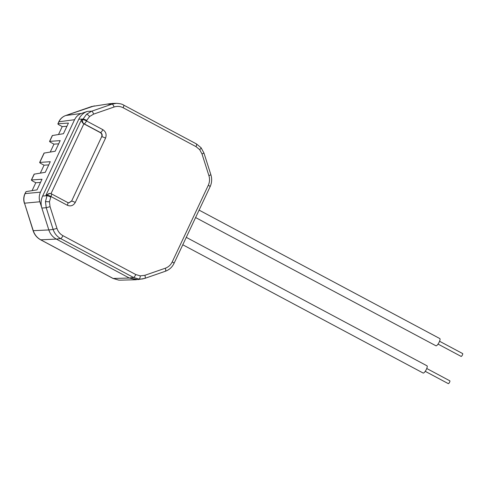 <?xml version="1.0" encoding="UTF-8"?>
<svg xmlns="http://www.w3.org/2000/svg" width="487" height="487" viewBox="0 0 487 487"><rect width="100%" height="100%" fill="white"/><g stroke="black" fill="none" stroke-linecap="round" stroke-linejoin="round"><path stroke-width="0.73" d="M67.833 202.629L68.904 202.86L71.601 201.137L101.619 136.829C102.246 135.045 101.801 133.633 100.273 132.598L83.861 123.838L51.013 193.649M100.273 132.598L100.529 132.567C102.087 133.596 102.538 135.009 101.874 136.798A3.147 0.536 25.2 0 1 105.545 138.138L75.266 202.476C73.336 205.684 70.676 206.604 67.291 205.246A3.147 0.883 118.1 0 0 67.748 202.555L68.904 202.86M101.619 136.829L71.601 201.137A3.147 0.536 25.2 0 1 75.266 202.476M45.997 195.153L47.245 195.171A3.147 2.971 -89.3 0 1 49.93 193.449L45.997 195.153L81.475 119.765L82.802 119.601A3.147 2.946 83.1 0 0 84.16 123.832L100.529 132.567A3.147 0.883 -61.9 0 0 102.854 129.676C105.904 131.752 106.799 134.57 105.545 138.138M114.068 107.018L93.601 114.122L89.571 116.533L86.735 120.399A3.147 0.536 -154.8 0 0 83.058 119.059L86.607 114.226L91.635 111.213L112.107 104.115L116.375 103.335C119.936 103.554 122.353 104.127 123.613 105.064A3.147 0.883 -61.9 0 1 123.162 107.755C120.21 106.245 117.178 106.002 114.068 107.018A3.147 1.004 -109.1 0 0 112.107 104.115L107.992 104.218L112.254 103.445L116.363 103.335M172.221 261.921A3.147 0.536 25.2 0 1 174.042 263.345L210.116 186.685A3.147 0.536 25.2 0 0 208.296 185.261L172.221 261.921C170.724 264.977 168.435 267.071 165.361 268.197L144.895 275.295L140.286 275.885L135.8 274.558L62.957 235.69C60.053 234.083 58.056 231.642 56.961 228.379L50.051 206.665L49.455 201.788L50.922 196.511A3.147 0.536 25.2 0 0 47.245 195.171L46.989 195.719L42.637 196.042L78.784 119.218C80.653 115.401 83.514 112.789 87.362 111.377L81.432 113.434C78.358 114.561 76.069 116.655 74.572 119.711L58.915 121.78L57.983 123.753L68.436 123.083L63.438 133.706L52.31 135.544L49.571 141.37L60.181 140.633L55.177 151.256L44.049 153.095L39.66 162.433L50.271 161.69L45.267 172.319L34.139 174.157L31.399 179.983L42.01 179.24L37.006 189.869L26.054 191.61L25.123 193.589C23.717 196.693 23.51 199.895 24.514 203.195L33.098 230.661C34.449 234.722 36.957 237.772 40.616 239.799A3.147 0.883 118.1 0 0 40.756 239.829L113.142 278.454L118.749 280.11L120.252 280.153L136.439 279.733L129.329 278.034L138.034 279.599L144.834 278.375A3.147 1.004 70.9 0 0 144.895 278.357L142.18 279.014L139.075 279.106L133.468 277.45L129.329 278.034L56.334 239.087L129.329 278.034L113.142 278.454A3.147 0.883 118.1 0 1 112.996 278.424L40.616 239.799M81.475 119.765C81.506 121.446 82.303 122.803 83.861 123.838M42.637 196.042C40.884 199.926 40.628 203.931 41.87 208.052L48.834 229.937C50.204 234.022 52.699 237.072 56.334 239.087L60.625 238.581L133.468 277.45A3.147 0.883 118.1 0 0 135.8 274.558M71.364 201.131L68.783 202.86M67.614 202.525A3.147 0.883 118.1 0 1 67.748 202.555L51.379 193.82A3.147 0.883 118.1 0 1 50.922 196.511L67.291 205.246M50.666 197.058A3.147 0.536 -154.8 0 0 46.989 195.719L45.474 201.63L46.222 207.73L53.132 229.438C54.495 233.523 56.997 236.572 60.625 238.581A3.147 0.883 118.1 0 0 62.957 235.69M94.35 105.874L65.775 115.504A3.147 1.004 -109.1 0 0 65.715 115.522L91.629 106.531L110.652 103.579L91.69 106.513A3.147 1.004 -109.1 0 0 91.629 106.531A3.147 1.004 -109.1 0 0 91.568 106.556M26.054 191.61L24.959 193.668A3.147 0.536 -154.8 0 1 25.123 193.589L40.482 192.158L74.572 119.711M40.482 192.158C39.076 195.263 38.875 198.465 39.867 201.764L48.834 229.937C50.204 234.022 52.699 237.072 56.334 239.087L40.756 239.829C37.122 237.82 34.626 234.771 33.262 230.686L33.098 230.661M81.432 113.434L65.775 115.504C62.695 116.63 60.406 118.725 58.915 121.78A3.147 0.536 -154.8 0 0 58.75 121.86L57.983 123.753C57.582 123.881 58.142 124.362 59.664 125.214L62.226 126.583L58.507 134.491M32.081 190.654L35.801 182.741L33.238 181.377C31.71 180.525 31.15 180.038 31.558 179.916L34.309 174.06M40.336 173.104L44.061 165.19L41.498 163.827C39.971 162.975 39.41 162.488 39.818 162.366L44.22 153.003M50.246 152.041L53.972 144.134L51.409 142.764C49.881 141.912 49.321 141.431 49.729 141.303L52.48 135.453M58.671 143.829L53.972 144.134M40.506 182.442L35.801 182.741M66.932 126.279L62.226 126.583M48.761 164.892L44.061 165.19M462.565 353.562A1.607 0.45 118.1 0 1 462.65 353.574A1.607 0.45 118.1 0 1 462.358 355.078A1.607 0.45 118.1 0 1 461.219 356.423A1.607 0.45 118.1 0 1 461.14 356.411A1.607 0.45 118.1 0 1 461.079 356.35M199.092 210.116L439.81 338.568A4.097 1.144 118.1 0 1 439.055 342.391A4.097 1.144 118.1 0 1 436.163 345.831A4.097 1.144 118.1 0 1 435.956 345.794L195.597 217.543M449.751 380.797A1.607 0.45 118.1 0 1 449.83 380.816A1.607 0.45 118.1 0 1 449.538 382.313A1.607 0.45 118.1 0 1 448.405 383.665A1.607 0.45 118.1 0 1 448.32 383.646A1.607 0.45 118.1 0 1 448.259 383.586M186.278 237.352L426.989 365.804A4.097 1.144 118.1 0 1 426.241 369.633A4.097 1.144 118.1 0 1 423.343 373.066A4.097 1.144 118.1 0 1 423.136 373.03L182.783 244.778M83.91 123.862L84.16 123.832A3.147 0.883 -61.9 0 0 86.479 120.94L102.854 129.676M78.784 119.218L83.058 119.059L82.802 119.601A3.147 0.536 25.2 0 1 86.479 120.94L86.735 120.399M89.571 116.533A3.147 0.834 -132.4 0 0 86.607 114.226M93.601 114.122A3.147 1.004 -109.1 0 0 91.635 111.213L87.362 111.377M208.296 185.261C209.696 182.156 209.903 178.954 208.905 175.649L201.995 153.941L199.682 149.661L195.999 146.624A3.147 0.883 -61.9 0 0 196.456 143.933L123.613 105.064M195.999 146.624L123.162 107.755M199.682 149.661A3.147 0.609 -39.3 0 0 201.088 147.75L196.456 143.933M201.995 153.941L203.974 153.07L210.883 174.784L208.905 175.649M51.238 193.789A3.147 0.883 118.1 0 1 51.379 193.82A3.147 3.147 0 0 0 49.93 193.449M49.455 201.788L45.474 201.63M50.051 206.665L46.222 207.73L41.87 208.052M56.961 228.379L53.132 229.438L48.834 229.937L33.262 230.686L24.514 203.195L39.867 201.764M140.286 275.885A3.147 1.017 94.6 0 1 139.075 279.106M144.895 275.295A3.147 1.004 70.9 0 1 144.895 278.357L165.367 271.253A3.147 1.004 70.9 0 1 165.3 271.271L144.956 278.333M165.361 268.197A3.147 1.004 70.9 0 1 165.367 271.253C169.281 269.822 172.173 267.186 174.042 263.345M201.088 147.75L203.974 153.07M210.116 186.685C211.863 182.832 212.119 178.863 210.883 174.784M65.715 115.522C62.567 116.673 60.248 118.785 58.75 121.86M112.996 278.424L118.712 280.11L120.246 280.153M24.959 193.668C23.565 196.748 23.364 199.913 24.35 203.17M461.14 356.411L438.05 344.09M462.65 353.574L439.566 341.259M448.32 383.646L425.236 371.331M449.83 380.816L426.746 368.495"/></g></svg>

